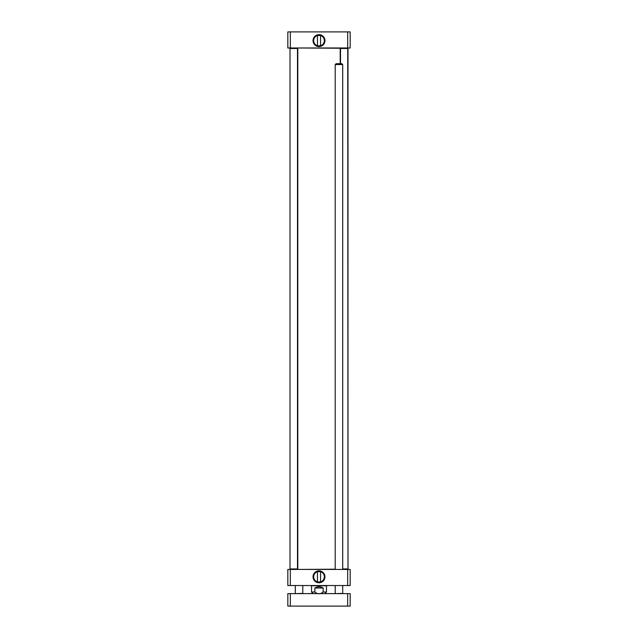 <?xml version="1.0" encoding="UTF-8"?>
<svg xmlns="http://www.w3.org/2000/svg" width="638" height="638" viewBox="0 0 638 638"><rect width="100%" height="100%" fill="white"/><g stroke="black" fill="none" stroke-linecap="round" stroke-linejoin="round"><path stroke-width="0.96" d="M335.213 569.192L298.05 569.439M298.05 47.986L340.198 48.233L340.198 63.696M314.861 588.021C317.62 586.37 320.38 586.37 323.139 588.021L323.139 592.008C320.38 594.329 317.62 594.329 314.861 592.008L314.861 588.021L323.139 588.021M313.138 593.627L311.519 592.008L311.519 585.772L311.025 585.524M320.435 581.944L317.565 581.944M320.555 571.688L320.555 581.904M317.565 571.656L320.435 571.656L317.565 571.656M347.678 585.524L350.174 585.524L350.174 569.439L287.826 569.439L287.826 585.524L347.678 585.524L347.678 569.439M323.139 592.008L326.481 592.008L326.481 585.772L326.919 585.756L311.081 585.756M326.481 585.772L311.519 585.772M324.343 576.8A5.343 5.343 0 0 1 316.328 581.425A5.343 5.343 0 0 1 316.328 572.174A5.343 5.343 0 0 1 324.343 576.8M324.965 576.8A5.965 5.965 0 0 0 316.017 571.632A5.965 5.965 0 0 0 316.017 581.96A5.965 5.965 0 0 0 324.965 576.8M290.322 569.439L290.322 585.524M342.694 569.192L347.989 568.944L347.742 48.233L340.509 48.48L347.989 48.48L347.989 568.944L342.694 568.944M297.244 48.233L290.011 48.48L297.491 48.48L297.491 568.944L290.011 568.944L290.011 48.48L290.011 568.944L297.244 569.192M317.565 35.489L320.435 35.489M317.445 45.737L317.445 35.521M320.435 45.769L317.565 45.769L320.435 45.769M290.322 31.9L287.826 31.9L287.826 47.986L347.678 47.986L347.678 31.9L290.322 31.9L290.322 47.986M347.678 47.986L350.174 47.986L350.174 31.9L347.678 31.9M313.657 40.625A5.343 5.343 0 0 1 321.672 36.007A5.343 5.343 0 0 1 321.672 45.25A5.343 5.343 0 0 1 313.657 40.625M313.035 40.625A5.965 5.965 0 0 0 321.983 45.792A5.965 5.965 0 0 0 321.983 35.465A5.965 5.965 0 0 0 313.035 40.625M290.322 606.1L287.826 606.1L287.826 593.627L290.322 593.627L290.322 606.1L347.678 606.1L347.678 593.627L290.322 593.627M347.678 606.1L350.174 606.1L350.174 593.627L347.678 593.627M335.46 593.627L342.694 593.38L342.694 585.524M335.213 569.439L335.213 64.566L342.694 64.566L342.694 569.439M335.213 64.566L336.082 63.696L341.816 63.696L342.694 64.566M295.561 593.627L302.787 593.38L302.787 585.524M311.519 592.008L314.861 592.008M297.802 48.233L297.802 569.192M326.481 592.008L324.862 593.627M317.445 571.688L317.445 581.904M340.509 48.48L340.509 63.696M320.555 45.737L320.555 35.521M335.213 593.38L335.213 585.524M295.306 593.38L295.306 585.524"/></g></svg>
